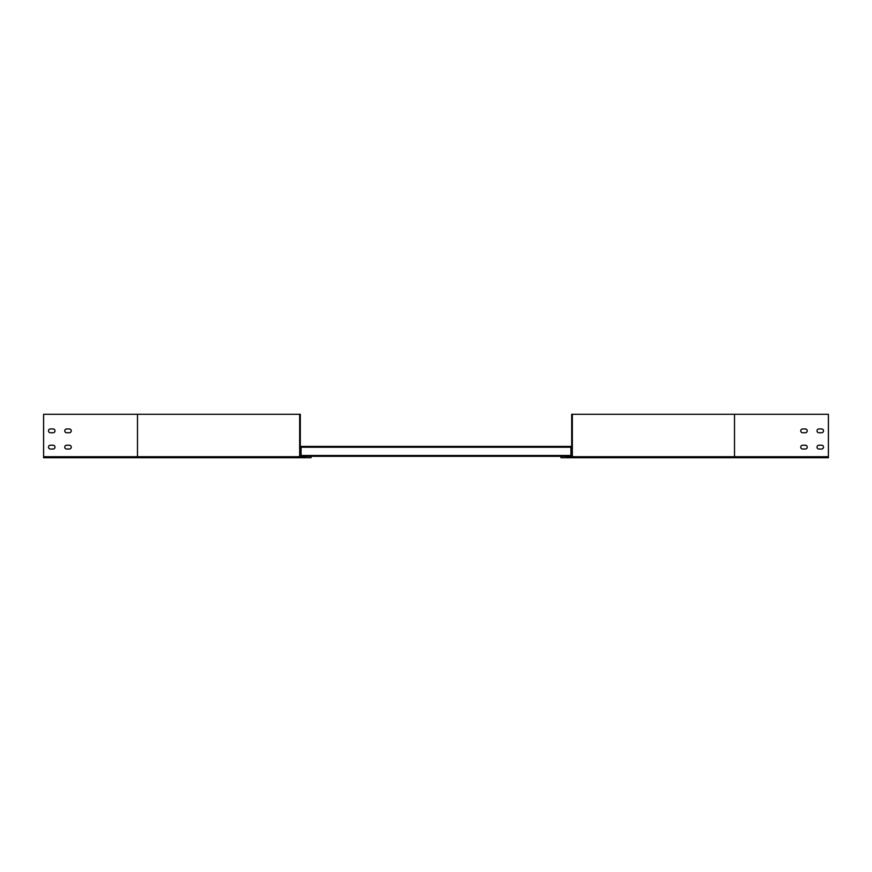 <?xml version="1.0" encoding="UTF-8"?>
<svg xmlns="http://www.w3.org/2000/svg" width="872" height="872" viewBox="0 0 872 872"><rect width="100%" height="100%" fill="white"/><g stroke="black" fill="none" stroke-linecap="round" stroke-linejoin="round"><path stroke-width="1.31" d="M805.336 432.741A1.897 1.897 0 0 0 807.232 430.844A1.897 1.897 0 0 0 805.336 428.948A1.897 1.897 0 0 1 807.232 430.844A1.897 1.897 0 0 1 805.336 432.741L802.622 432.741A1.897 1.897 0 0 1 800.725 430.844A1.897 1.897 0 0 1 802.622 428.948A1.897 1.897 0 0 0 800.725 430.844A1.897 1.897 0 0 0 802.622 432.741M821.62 432.741A1.897 1.897 0 0 0 823.517 430.844A1.897 1.897 0 0 0 821.62 428.948A1.897 1.897 0 0 1 823.517 430.844A1.897 1.897 0 0 1 821.62 432.741L818.906 432.741A1.897 1.897 0 0 1 816.999 430.844A1.897 1.897 0 0 1 818.906 428.948A1.897 1.897 0 0 0 816.999 430.844A1.897 1.897 0 0 0 818.906 432.741M805.336 449.026A1.897 1.897 0 0 0 807.232 447.129A1.897 1.897 0 0 0 805.336 445.221A1.897 1.897 0 0 1 807.232 447.129A1.897 1.897 0 0 1 805.336 449.026L802.622 449.026A1.897 1.897 0 0 1 800.725 447.129A1.897 1.897 0 0 1 802.622 445.221A1.897 1.897 0 0 0 800.725 447.129A1.897 1.897 0 0 0 802.622 449.026M821.62 449.026A1.897 1.897 0 0 0 823.517 447.129A1.897 1.897 0 0 0 821.62 445.221A1.897 1.897 0 0 1 823.517 447.129A1.897 1.897 0 0 1 821.62 449.026L818.906 449.026A1.897 1.897 0 0 1 816.999 447.129A1.897 1.897 0 0 1 818.906 445.221A1.897 1.897 0 0 0 816.999 447.129A1.897 1.897 0 0 0 818.906 449.026M300.644 457.713L43.6 457.713L43.6 414.287L300.317 414.287L299.663 414.287L299.663 456.732A0.981 0.981 0 0 0 300.644 457.713L311.064 457.713L311.064 456.296L560.936 456.296L560.936 457.713L828.4 457.713L828.4 414.287L571.683 414.287L571.683 456.732L566.092 457.059L566.092 456.296L570.92 456.296L570.92 447.238L571.683 447.238M571.683 446.42L570.92 446.42L570.92 447.238L570.92 446.42L301.08 446.42L301.08 447.238L570.92 447.238M300.317 446.42L301.08 446.42L301.08 456.296L305.909 456.296L305.909 457.059L300.317 456.732L300.317 414.287M571.683 446.965L570.92 446.965L571.683 446.965M301.08 446.965L300.317 446.965L301.08 446.965M571.683 455.489L570.92 455.489L570.92 456.296L571.683 455.751M300.317 455.489L301.08 455.489L301.08 456.296L300.317 456.296M300.317 455.751L301.036 456.296M818.906 428.948L821.62 428.948M818.906 445.221L821.62 445.221M802.622 445.221L805.336 445.221M802.622 428.948L805.336 428.948M571.683 456.296L560.936 456.296M734.507 414.287L734.507 456.732L572.337 456.732L572.337 414.287M572.337 456.732A0.981 0.981 0 0 1 571.356 457.713M66.664 432.741L69.379 432.741A1.897 1.897 0 0 0 71.275 430.844A1.897 1.897 0 0 0 69.379 428.948L66.664 428.948A1.897 1.897 0 0 0 64.768 430.844A1.897 1.897 0 0 0 66.664 432.741M50.38 432.741L53.094 432.741A1.897 1.897 0 0 0 55.001 430.844A1.897 1.897 0 0 0 53.094 428.948L50.38 428.948A1.897 1.897 0 0 0 48.483 430.844A1.897 1.897 0 0 0 50.38 432.741M66.664 449.026L69.379 449.026A1.897 1.897 0 0 0 71.275 447.129A1.897 1.897 0 0 0 69.379 445.221L66.664 445.221A1.897 1.897 0 0 0 64.768 447.129A1.897 1.897 0 0 0 66.664 449.026M50.38 449.026L53.094 449.026A1.897 1.897 0 0 0 55.001 447.129A1.897 1.897 0 0 0 53.094 445.221L50.38 445.221A1.897 1.897 0 0 0 48.483 447.129A1.897 1.897 0 0 0 50.38 449.026M311.064 456.296L305.909 456.296M300.317 447.238L301.08 447.238M301.08 455.489L570.92 455.489M734.507 457.713L734.507 456.732L828.4 456.732M43.6 456.732L137.493 456.732L137.493 414.287M137.493 457.713L137.493 456.732L299.663 456.732"/></g></svg>
